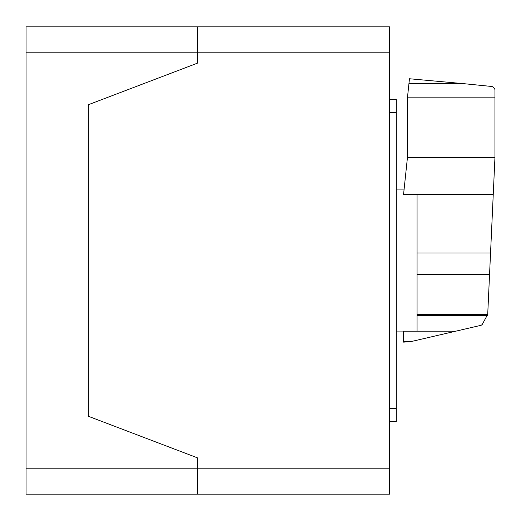 <?xml version="1.0" encoding="UTF-8"?>
<svg xmlns="http://www.w3.org/2000/svg" width="521" height="521" viewBox="0 0 521 521"><rect width="100%" height="100%" fill="white"/><g stroke="black" fill="none" stroke-linecap="round" stroke-linejoin="round"><path stroke-width="0.78" d="M407.442 97.824L407.442 157.544L403.56 194.483L417.06 194.489L417.06 331.174L455.803 331.174L481.189 325.267L482.159 324.596L487.715 314.391L494.95 157.544L494.95 97.824L407.442 97.824L408.926 83.725L464.315 83.725L409.467 78.756L408.926 83.725M494.95 97.824L494.95 89.527L493.869 87.736L492.163 86.519L464.315 83.725M407.442 157.544L494.95 157.544M417.06 331.174L403.56 331.174L403.56 342.141L410.568 341.691L455.803 331.174M403.56 341.294L412.274 341.294M417.06 194.489L493.244 194.489M417.06 315.381L487.428 315.381M389.539 421.476L396.286 421.476L396.286 99.531L389.539 99.531M197.407 26.825L389.539 26.825L197.407 26.825L197.407 52.79L197.407 26.825L26.05 26.825L26.05 52.79L197.407 52.79L197.407 63.178L197.407 52.79L389.539 52.79L389.539 26.825M389.539 468.21L197.407 468.21L197.407 457.822L197.407 468.21L26.05 468.21L26.05 494.175L197.407 494.175L197.407 468.21L197.407 494.175L389.539 494.175L389.539 52.79M88.362 416.279L88.362 104.721L197.407 63.178L88.362 104.721L88.362 416.279L197.407 457.822L88.362 416.279M26.05 468.21L26.05 52.79M417.06 253.03L490.548 253.03M417.06 314.567L487.663 314.567M417.06 274.417L489.558 274.417M389.539 408.49L396.286 408.49M389.539 112.51L396.286 112.51M396.286 189.103L404.127 189.103M396.286 331.903L403.56 331.903"/></g></svg>
